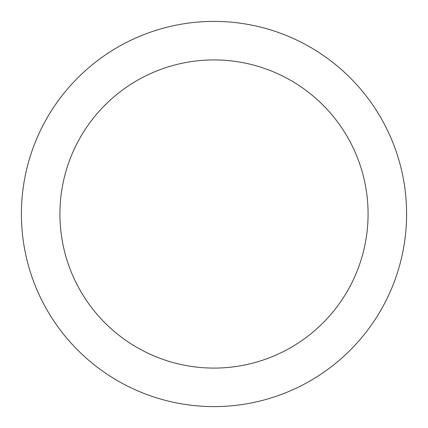 <?xml version="1.0" encoding="UTF-8"?>
<svg xmlns="http://www.w3.org/2000/svg" width="428" height="428" viewBox="0 0 428 428"><rect width="100%" height="100%" fill="white"/><g stroke="black" fill="none" stroke-linecap="round" stroke-linejoin="round"><path stroke-width="0.64" d="M214 21.4A192.6 192.6 0 0 1 380.797 310.3A192.6 192.6 0 0 1 47.203 310.3A192.6 192.6 0 0 1 214 21.4M214 59.92A154.08 154.08 0 0 1 347.44 291.04A154.08 154.08 0 0 1 80.56 291.04A154.08 154.08 0 0 1 214 59.92"/></g></svg>
